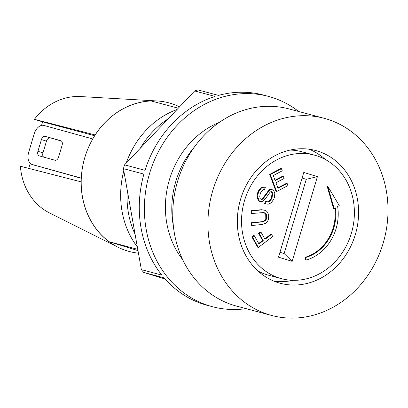 <?xml version="1.0" encoding="UTF-8"?>
<svg xmlns="http://www.w3.org/2000/svg" width="408" height="408" viewBox="0 0 408 408"><rect width="100%" height="100%" fill="white"/><g stroke="black" fill="none" stroke-linecap="round" stroke-linejoin="round"><path stroke-width="0.61" d="M271.662 315.471L236.507 306.087A102.02 89.143 -75.1 0 1 177.597 181.285A102.02 89.143 -75.1 0 1 289.109 108.946L324.263 118.33A102.02 89.143 -75.1 0 1 384.091 239.879A102.02 89.143 -75.1 0 1 271.662 315.471A102.02 89.143 -75.1 0 1 212.757 190.664A102.02 89.143 -75.1 0 1 324.263 118.33M263.619 212.527L266.353 214.404L265.705 213.522L263.792 212.537L251.812 213.501L251.761 210.911L262.058 209.88L265.011 210.293L266.5 211.089L267.791 212.609L268.694 215.582L268.551 219.132L267.949 220.606L266.72 222.38L265.266 223.467L262.339 224.466L252.047 225.496L251.996 222.911L262.502 221.86L265.006 220.901L266.444 219.106L266.353 214.404M265.067 213.353L265.705 213.522M261.309 191.439L260.182 193.8L259.738 196.707L260.294 198.742L261.365 199.451L262.303 199.328L263.665 198.099L268.841 191L270.29 189.552L272.085 189.531L273.941 191.087L274.798 193.509L274.482 197.243L273.717 199.237L271.223 202.827L268.26 204.158L265.231 203.913L266.082 201.695L268.642 202.001L269.749 201.435L271.713 198.65L272.753 194.193L272.707 193.142L271.702 191.689L270.295 191.872L265.929 198.023L262.39 201.43L261.176 201.69L259.253 200.884L257.774 197.166L257.856 194.626L258.687 191.882L261.176 188.292L262.65 187.364L265.379 187.226L264.532 189.445L263.4 189.485L261.309 191.439M279.699 278.159A63.934 55.86 104.9 0 0 281.479 278.669A63.934 55.86 104.9 0 0 351.936 231.3A63.934 55.86 104.9 0 0 314.446 155.127A63.934 55.86 104.9 0 0 244.27 201.476A63.934 55.86 104.9 0 0 279.699 278.159M292.154 261.36L278.516 257.157L303.776 172.441L317.409 176.639L292.154 261.36L284.126 253.562L279.975 252.282M281.449 168.688L280.806 168.519L269.703 174.384L270.341 174.558L281.449 168.688L282.234 170.814L273.273 175.547L275.16 180.652L283.346 176.327L282.703 176.154L275.002 180.224M283.346 176.327L284.131 178.449L275.946 182.774L277.991 188.302L287.15 183.462L286.513 183.294L277.833 187.879M269.703 174.384L275.997 191.388L276.634 191.561L270.341 174.558M264.792 238.848L270.871 234.233L271.514 234.401L265.052 239.307L261.003 232.172L260.365 231.999L258.57 233.361L262.619 240.501L258.692 243.484M261.003 232.172L259.213 233.534L263.257 240.669L258.952 243.938L254.25 235.645L253.608 235.477L251.818 236.839L257.723 247.253L258.366 247.427L272.717 236.523L271.514 234.401M305.143 257.31L305.781 257.484L306.245 260.09L305.602 259.921L305.143 257.31A42.167 36.848 104.9 0 0 334.81 208.197M306.245 260.09A44.89 39.224 104.9 0 0 337.64 206.494L339.226 205.54L327.767 186.313L327.129 186.145L333.499 208.432L334.142 208.6L335.381 207.856A42.167 36.848 104.9 0 1 305.781 257.484M265.379 187.226L263.226 186.935L260.539 188.124L258.749 190.459L257.535 193.04L257.091 195.947L257.586 198.732L258.616 200.71L260.131 201.506M272.085 189.531L270.397 189.179L269.015 189.883L263.027 197.931L261.661 199.16L260.936 199.252M271.177 191.627L272.07 192.974L272.111 194.024L271.07 198.482L269.112 201.266L268.005 201.827L265.445 201.521L264.593 203.745L265.231 203.913M265.011 210.293L261.416 209.712L251.124 210.742L251.175 213.328L251.812 213.501M265.715 214.231L265.807 218.938L264.369 220.728L261.86 221.687L251.359 222.737L251.41 225.328L252.047 225.496M137.986 250.604L109.171 241.73L137.766 249.359M178.276 108.207L151.133 100.965A76.852 67.152 -75.1 0 0 95.181 134.966L95.13 134.951A76.913 67.203 -75.1 0 1 157.039 100.954A76.913 67.203 -75.1 0 1 179.561 106.85M109.171 241.73A76.852 67.152 -75.1 0 1 81.197 181.886A76.852 67.152 -75.1 0 1 95.181 134.966M138.44 253.164A76.913 67.203 -75.1 0 1 118.009 247.228A76.913 67.203 -75.1 0 1 81.141 181.871L81.197 181.886M41.565 125.389L42.616 121.854L34.389 119.32A61.21 53.484 -75.1 0 1 80.621 96.558L157.039 100.954M42.616 121.854L94.681 135.747M95.13 134.951L34.389 119.32M258.616 200.71L259.253 200.884M258.208 200.027L258.845 200.195M259.106 201.175L259.743 201.348M257.586 198.732L258.228 198.905M251.818 236.839L252.455 237.007L258.366 247.427M92.749 138.95L43.855 125.424A10.883 6.859 -72.6 0 0 34.134 134.023L28.693 152.271A10.883 6.859 -72.6 0 0 32.064 164.485A10.883 6.859 -72.6 0 0 32.201 164.526L81.294 178.107M45.074 136.343A4.08 2.57 107.4 0 0 41.432 139.567L37.934 151.297A4.08 2.57 107.4 0 0 39.199 155.876A4.08 2.57 107.4 0 0 39.25 155.892L54.958 160.237A4.08 2.57 107.4 0 0 58.604 157.014L62.098 145.284A4.08 2.57 107.4 0 0 60.838 140.704A4.08 2.57 107.4 0 0 60.782 140.689L45.074 136.343L61.45 141.051M177.036 109.512A85.017 74.287 104.9 0 0 126.189 163.129M123.818 170.845A85.017 74.287 104.9 0 0 137.333 246.927M287.15 183.462L287.936 185.589L276.634 191.561M272.111 194.024L272.753 194.193M272.07 192.974L272.707 193.142M271.983 195.514L272.626 195.687M271.555 191.984L272.192 192.153M261.661 199.16L262.303 199.328M263.027 197.931L263.665 198.099M262.895 209.799L263.532 209.972M261.416 209.712L262.058 209.88M168.29 118.733A85.017 74.287 104.9 0 0 140.26 148.293M127.276 190.312A85.017 74.287 104.9 0 0 135.089 234.299M278.343 282.719A68.692 60.022 104.9 0 0 280.255 283.269A68.692 60.022 104.9 0 0 355.955 232.371A68.692 60.022 104.9 0 0 315.675 150.526A68.692 60.022 104.9 0 0 240.271 200.328A68.692 60.022 104.9 0 0 278.343 282.719M264.211 212.731L264.853 212.905M28.744 168.387L30.238 163.384M298.707 111.511A108.819 95.084 104.9 0 0 268.49 96.405L263.379 95.044A108.819 95.084 -75.1 0 0 218.52 95.401L198.069 89.944A108.819 95.084 104.9 0 0 194.631 90.959L215.082 96.416A108.819 95.084 -75.1 0 0 145.019 170.304L124.562 164.847A108.819 95.084 104.9 0 0 123.43 168.647L143.881 174.104A108.819 95.084 -75.1 0 0 161.818 275.089L141.367 269.632A108.819 95.084 104.9 0 0 143.667 272.416L164.123 277.874A108.819 95.084 -75.1 0 0 207.269 305.327L212.384 306.694A108.819 95.084 104.9 0 0 246.106 308.652M143.667 272.416L165.128 279.026M266.873 201.868L267.51 202.036M268.005 201.827L268.642 202.001M265.445 201.521L266.082 201.695M269.112 201.266L269.749 201.435M118.009 247.228L49.562 212.971A61.21 53.484 -75.1 0 1 20.4 166.24L81.141 181.871M254.25 235.645L252.455 237.007M265.195 219.938L265.832 220.111M265.807 218.938L266.444 219.106M264.369 220.728L265.006 220.901M265.996 217.739L266.633 217.908M123.43 168.647L141.367 269.632M251.124 210.742L251.761 210.911M81.289 178.286L32.201 164.526M36.965 166.015A10.883 6.859 -72.6 0 0 37.102 166.061A10.883 6.859 -72.6 0 0 37.24 166.102M43.62 157.106A4.08 2.57 107.4 0 1 42.973 152.873L46.471 141.143A4.08 2.57 107.4 0 1 50.118 137.919M266.414 193.173L267.051 193.341M268.204 190.832L268.841 191M284.126 253.562L306.26 179.316L317.409 176.639M302.104 178.041L306.26 179.316M257.846 270.922A63.934 55.86 104.9 0 0 266.919 274.747A63.934 55.86 104.9 0 0 268.699 275.257L281.479 278.669M314.446 155.127L301.66 151.715A63.934 55.86 104.9 0 0 290.093 150.073M265.95 215.388L266.587 215.557M269.015 189.883L269.652 190.057M269.652 189.378L270.29 189.552M270.397 189.179L271.04 189.348M261.86 221.687L262.502 221.86M263.328 221.304L263.966 221.478M251.359 222.737L251.996 222.911M269.836 200.537L270.478 200.71M270.371 199.731L271.009 199.905M271.07 198.482L271.713 198.65M258.749 190.459L259.391 190.633M259.728 189.067L260.37 189.241M257.535 193.04L258.177 193.214M258.05 191.709L258.687 191.882M257.219 194.453L257.856 194.626M268.49 96.405A108.819 95.084 104.9 0 0 148.568 177.036A108.819 95.084 104.9 0 0 212.384 306.694M219.269 122.415A85.017 74.287 104.9 0 0 182.656 259.621M257.091 195.947L257.734 196.121M257.137 196.998L257.774 197.166M263.226 186.935L263.864 187.104M262.012 187.196L262.65 187.364M260.539 188.124L261.176 188.292M194.432 146.972A85.017 74.287 104.9 0 0 173.359 225.956M262.619 240.501L263.257 240.669M258.57 233.361L259.213 233.534M327.767 186.313L334.142 208.6M273.972 281.158A68.692 60.022 104.9 0 0 293.051 280.311M325.293 159.467A68.692 60.022 104.9 0 0 309.172 149.226M194.631 90.959L124.562 164.847M271.499 197.37L272.136 197.543M37.934 151.297L42.973 152.873M41.432 139.567L46.471 141.143M32.064 164.485L37.102 166.061"/></g></svg>
